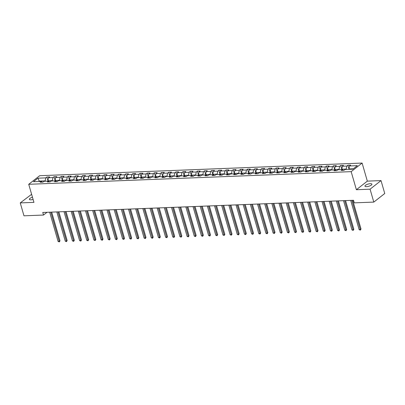 <?xml version="1.0" encoding="UTF-8"?>
<svg xmlns="http://www.w3.org/2000/svg" width="405" height="405" viewBox="0 0 405 405"><rect width="100%" height="100%" fill="white"/><g stroke="black" fill="none" stroke-linecap="round" stroke-linejoin="round"><path stroke-width="0.61" d="M32.466 197.25A3.625 1.144 -16.1 0 0 29.362 199.341A3.625 1.144 -16.1 0 0 30.952 199.817A3.625 1.144 -16.1 0 0 33.099 199.452M366.535 186.654A3.625 1.144 -16.1 0 0 370.241 185.718A3.625 1.144 -16.1 0 0 371.911 184.164A3.625 1.144 -16.1 0 0 370.322 183.683A3.625 1.144 -16.1 0 0 366.616 184.624A3.625 1.144 -16.1 0 0 364.945 186.178A3.625 1.144 -16.1 0 0 366.535 186.654M31.615 194.304L20.25 202.905L23.976 215.814L43.502 215.05L47.005 212.301M362.116 163.063L39.675 175.709L28.725 184.295L351.165 171.649L362.116 163.063L367.33 181.136L356.385 189.722L370.074 189.186L381.024 180.595L367.33 181.136M381.024 180.595L384.75 193.509L373.8 202.095L370.074 189.186M42.464 182.159L41.275 181.399L40.196 182.25L42.955 182.139L44.034 181.293L48.443 181.121L47.365 181.966L50.119 181.86L51.202 181.01L55.612 180.838L54.533 181.688L57.287 181.577L58.371 180.731L62.78 180.559L61.702 181.405L64.456 181.298L65.534 180.448L69.949 180.276L68.865 181.121L71.624 181.015L72.703 180.169L77.112 179.997L76.034 180.843L78.793 180.736L79.871 179.886L84.28 179.714L83.202 180.559L85.956 180.453L87.04 179.607L91.449 179.435L90.371 180.281L93.125 180.174L94.208 179.324L98.618 179.152L97.534 179.997L100.293 179.891L101.371 179.045L105.786 178.868L104.703 179.719L107.462 179.607L108.54 178.762L112.949 178.59L111.871 179.435L114.63 179.329L115.709 178.483L120.118 178.306L119.04 179.157L121.794 179.045L122.877 178.2L127.286 178.028L126.208 178.873L128.962 178.767L130.046 177.916L134.455 177.744L133.372 178.595L136.131 178.483L137.209 177.638L141.623 177.466L140.54 178.311L143.299 178.205L144.377 177.355L148.787 177.182L147.709 178.033L150.468 177.922L151.546 177.076L155.955 176.904L154.877 177.749L157.631 177.643L158.714 176.793L163.124 176.62L162.046 177.471L164.8 177.36L165.878 176.514L170.292 176.342L169.209 177.188L171.968 177.081L173.046 176.231L177.461 176.059L176.377 176.904L179.137 176.798L180.215 175.952L184.624 175.78L183.546 176.626L186.3 176.519L187.383 175.669L191.793 175.497L190.715 176.342L193.469 176.236L194.552 175.39L198.961 175.218L197.883 176.064L200.637 175.957L201.715 175.107L206.13 174.935L205.046 175.78L207.805 175.674L208.884 174.828L213.293 174.651L212.215 175.502L214.974 175.39L216.052 174.545L220.462 174.373L219.383 175.218L222.137 175.112L223.221 174.266L227.63 174.089L226.552 174.94L229.306 174.828L230.389 173.983L234.799 173.811L233.715 174.656L236.474 174.55L237.553 173.704L241.967 173.527L240.884 174.378L243.643 174.266L244.721 173.421L249.131 173.249L248.052 174.094L250.811 173.988L251.89 173.137L256.299 172.965L255.221 173.816L257.975 173.704L259.058 172.859L263.468 172.687L262.389 173.532L265.143 173.426L266.227 172.576L270.636 172.403L269.553 173.254L272.312 173.143L273.39 172.297L277.805 172.125L276.721 172.97L279.48 172.864L280.559 172.014L284.968 171.841L283.89 172.692L286.649 172.581L287.727 171.735L292.137 171.563L291.058 172.409L293.812 172.302L294.896 171.452L299.305 171.28L298.227 172.125L300.981 172.019L302.059 171.173L306.474 171.001L305.39 171.847L308.149 171.74L309.228 170.89L313.642 170.718L312.559 171.563L315.318 171.457L316.396 170.611L320.806 170.434L319.727 171.285L322.486 171.178L323.565 170.328L327.974 170.156L326.896 171.001L329.65 170.895L330.733 170.049L335.143 169.872L334.064 170.723L336.818 170.611L337.897 169.766L342.311 169.594L341.228 170.439L343.987 170.333L345.065 169.487L352.876 169.179L357.372 165.65L349.566 165.959L350.644 165.108L347.885 165.22L349.075 169.325L348.978 168.951L353.388 168.779M41.275 181.399L33.468 181.708L37.964 178.18L45.775 177.871L46.853 177.025L48.043 181.136L47.942 180.757L52.356 180.584L52.463 180.964M347.885 165.22L346.807 166.065L342.397 166.237L343.475 165.392L340.721 165.498L339.638 166.344L335.229 166.521L336.307 165.67L333.553 165.782L332.47 166.627L328.06 166.799L329.143 165.954L326.384 166.06L325.306 166.911L320.892 167.083L321.975 166.232L319.216 166.344L318.138 167.189L313.728 167.361L314.807 166.516L312.047 166.622L310.969 167.473L306.56 167.645L307.638 166.794L304.884 166.906L303.801 167.751L299.391 167.923L300.469 167.078L297.716 167.184L296.637 168.035L292.223 168.207L293.306 167.356L290.547 167.468L289.469 168.313L285.054 168.485L286.138 167.64L283.378 167.746L282.3 168.596L277.891 168.769L278.969 167.923L276.21 168.029L275.132 168.875L270.722 169.047L271.801 168.202L269.047 168.308L267.963 169.158L263.554 169.331L264.632 168.485L261.878 168.591L260.8 169.437L256.385 169.609L257.469 168.763L254.71 168.87L253.631 169.72L249.222 169.892L250.3 169.047L247.541 169.153L246.463 169.999L242.053 170.176L243.132 169.325L240.378 169.437L239.294 170.282L234.885 170.454L235.963 169.609L233.209 169.715L232.126 170.561L227.716 170.738L228.795 169.887L226.041 169.999L224.962 170.844L220.548 171.016L221.631 170.171L218.872 170.277L217.794 171.128L213.384 171.3L214.463 170.449L211.704 170.561L210.625 171.406L206.216 171.578L207.294 170.733L204.54 170.839L203.457 171.69L199.047 171.862L200.126 171.011L197.372 171.123L196.288 171.968L191.879 172.14L192.962 171.295L190.203 171.401L189.125 172.252L184.71 172.424L185.794 171.573L183.035 171.685L181.956 172.53L177.547 172.702L178.625 171.857L175.866 171.963L174.788 172.814L170.378 172.986L171.457 172.14L168.703 172.246L167.619 173.092L163.21 173.264L164.288 172.419L161.534 172.525L160.456 173.375L156.041 173.548L157.125 172.702L154.366 172.808L153.287 173.654L148.873 173.826L149.956 172.981L147.197 173.087L146.119 173.937L141.709 174.109L142.788 173.264L140.029 173.37L138.95 174.216L134.541 174.393L135.619 173.542L132.865 173.654L131.782 174.499L127.372 174.671L128.451 173.826L125.697 173.932L124.618 174.778L120.204 174.955L121.287 174.104L118.528 174.216L117.45 175.061L113.041 175.233L114.119 174.388L111.36 174.494L110.281 175.34L105.872 175.517L106.95 174.666L104.196 174.778L103.113 175.623L98.704 175.795L99.782 174.95L97.028 175.056L95.945 175.907L91.535 176.079L92.613 175.228L89.859 175.34L88.781 176.185L84.367 176.357L85.45 175.512L82.691 175.618L81.613 176.469L77.203 176.641L78.281 175.79L75.522 175.902L74.444 176.747L70.035 176.919L71.113 176.074L68.359 176.18L67.276 177.031L62.866 177.203L63.944 176.352L61.19 176.464L60.107 177.309L55.698 177.481L56.781 176.636L54.022 176.742L52.944 177.593L48.529 177.765L49.612 176.919L46.853 177.025M373.8 202.095L354.274 202.859L353.53 200.278L42.758 212.468L43.502 215.05M49.633 181.875L48.443 181.121M48.529 177.765L47.942 180.757M52.944 177.593L52.356 180.584M55.222 180.853L55.11 180.478L59.52 180.306L59.631 180.681M56.801 181.597L55.612 180.838M55.698 177.481L55.11 180.478M60.107 177.309L59.52 180.306M62.385 180.574L62.279 180.195L66.688 180.023L66.8 180.397M63.965 181.313L62.78 180.559M62.866 177.203L62.279 180.195M67.276 177.031L66.688 180.023M69.554 180.291L69.447 179.916L73.857 179.744L73.968 180.119M71.133 181.035L69.949 180.276M70.035 176.919L69.447 179.916M74.444 176.747L73.857 179.744M75.522 175.902L76.712 180.012L76.616 179.633L81.025 179.461L81.132 179.835M78.302 180.751L77.112 179.997M77.203 176.641L76.616 179.633M81.613 176.469L81.025 179.461M82.691 175.618L83.881 179.729L83.779 179.354L88.194 179.177L88.3 179.557M85.47 180.473L84.28 179.714M84.367 176.357L83.779 179.354M88.781 176.185L88.194 179.177M89.859 175.34L91.044 179.45L90.948 179.071L95.357 178.899L95.469 179.273M92.639 180.19L91.449 179.435M91.535 176.079L90.948 179.071M95.945 175.907L95.357 178.899M97.028 175.056L98.212 179.167L98.116 178.792L102.526 178.615L102.637 178.995M99.802 179.911L98.618 179.152M98.704 175.795L98.116 178.792M103.113 175.623L102.526 178.615M105.391 178.883L105.285 178.509L109.694 178.337L109.801 178.711M106.971 179.628L105.786 178.868M105.872 175.517L105.285 178.509M110.281 175.34L109.694 178.337M112.56 178.605L112.453 178.23L116.863 178.053L116.969 178.433M114.139 179.349L112.949 178.59M113.041 175.233L112.453 178.23M117.45 175.061L116.863 178.053M119.728 178.321L119.617 177.947L124.031 177.775L124.138 178.149M121.308 179.066L120.118 178.306M120.204 174.955L119.617 177.947M124.618 174.778L124.031 177.775M125.697 173.932L126.881 178.043L126.785 177.663L131.195 177.491L131.306 177.871M128.471 178.787L127.286 178.028M127.372 174.671L126.785 177.663M131.782 174.499L131.195 177.491M132.865 173.654L134.05 177.76L133.954 177.385L138.363 177.213L138.475 177.587M135.64 178.504L134.455 177.744M134.541 174.393L133.954 177.385M138.95 174.216L138.363 177.213M140.029 173.37L141.218 177.481L141.122 177.101L145.532 176.929L145.638 177.309M142.808 178.225L141.623 177.466M141.709 174.109L141.122 177.101M146.119 173.937L145.532 176.929M148.397 177.198L148.286 176.823L152.7 176.651L152.806 177.025M149.977 177.942L148.787 177.182M148.873 173.826L148.286 176.823M153.287 173.654L152.7 176.651M155.566 176.919L155.454 176.54L159.869 176.367L159.975 176.747M157.145 177.663L155.955 176.904M156.041 173.548L155.454 176.54M160.456 173.375L159.869 176.367M162.734 176.636L162.623 176.261L167.032 176.089L167.144 176.464M164.308 177.38L163.124 176.62M163.21 173.264L162.623 176.261M167.619 173.092L167.032 176.089M168.703 172.246L169.887 176.357L169.791 175.978L174.201 175.805L174.312 176.185M171.477 177.096L170.292 176.342M170.378 172.986L169.791 175.978M174.788 172.814L174.201 175.805M175.866 171.963L177.056 176.074L176.96 175.699L181.369 175.527L181.475 175.902M178.645 176.818L177.461 176.059M177.547 172.702L176.96 175.699M181.956 172.53L181.369 175.527M183.035 171.685L184.224 175.795L184.123 175.416L188.538 175.244L188.644 175.618M185.814 176.534L184.624 175.78M184.71 172.424L184.123 175.416M189.125 172.252L188.538 175.244M191.403 175.512L191.292 175.137L195.701 174.965L195.812 175.34M192.982 176.256L191.793 175.497M191.879 172.14L191.292 175.137M196.288 171.968L195.701 174.965M198.566 175.233L198.46 174.854L202.87 174.682L202.981 175.056M200.146 175.972L198.961 175.218M199.047 171.862L198.46 174.854M203.457 171.69L202.87 174.682M205.735 174.95L205.629 174.575L210.038 174.398L210.149 174.778M207.314 175.694L206.13 174.935M206.216 171.578L205.629 174.575M210.625 171.406L210.038 174.398M211.704 170.561L212.893 174.671L212.797 174.292L217.207 174.12L217.313 174.494M214.483 175.411L213.293 174.651M213.384 171.3L212.797 174.292M217.794 171.128L217.207 174.12M218.872 170.277L220.062 174.388L219.961 174.013L224.375 173.836L224.481 174.216M221.651 175.132L220.462 174.373M220.548 171.016L219.961 174.013M224.962 170.844L224.375 173.836M226.041 169.999L227.225 174.109L227.129 173.73L231.538 173.558L231.65 173.932M228.82 174.849L227.63 174.089M227.716 170.738L227.129 173.73M232.126 170.561L231.538 173.558M233.209 169.715L234.394 173.826L234.298 173.446L238.707 173.274L238.818 173.654M235.983 174.57L234.799 173.811M234.885 170.454L234.298 173.446M239.294 170.282L238.707 173.274M241.572 173.542L241.466 173.168L245.875 172.996L245.982 173.37M243.152 174.287L241.967 173.527M242.053 170.176L241.466 173.168M246.463 169.999L245.875 172.996M248.741 173.264L248.635 172.884L253.044 172.712L253.15 173.092M250.32 174.008L249.131 173.249M249.222 169.892L248.635 172.884M253.631 169.72L253.044 172.712M255.909 172.981L255.798 172.606L260.212 172.434L260.319 172.808M257.489 173.725L256.299 172.965M256.385 169.609L255.798 172.606M260.8 169.437L260.212 172.434M261.878 168.591L263.063 172.702L262.966 172.322L267.376 172.15L267.487 172.53M264.652 173.446L263.468 172.687M263.554 169.331L262.966 172.322M267.963 169.158L267.376 172.15M269.047 168.308L270.231 172.419L270.135 172.044L274.544 171.872L274.656 172.246M271.821 173.163L270.636 172.403M270.722 169.047L270.135 172.044M275.132 168.875L274.544 171.872M276.21 168.029L277.4 172.14L277.303 171.76L281.713 171.588L281.819 171.968M278.989 172.879L277.805 172.125M277.891 168.769L277.303 171.76M282.3 168.596L281.713 171.588M284.578 171.857L284.467 171.482L288.881 171.31L288.988 171.685M286.158 172.601L284.968 171.841M285.054 168.485L284.467 171.482M289.469 168.313L288.881 171.31M291.747 171.578L291.635 171.199L296.05 171.026L296.156 171.401M293.326 172.317L292.137 171.563M292.223 168.207L291.635 171.199M296.637 168.035L296.05 171.026M298.915 171.295L298.804 170.92L303.213 170.748L303.325 171.123M300.49 172.039L299.305 171.28M299.391 167.923L298.804 170.92M303.801 167.751L303.213 170.748M304.884 166.906L306.069 171.016L305.972 170.637L310.382 170.465L310.493 170.839M307.658 171.755L306.474 171.001M306.56 167.645L305.972 170.637M310.969 167.473L310.382 170.465M312.047 166.622L313.237 170.733L313.141 170.358L317.55 170.181L317.657 170.561M314.827 171.477L313.642 170.718M313.728 167.361L313.141 170.358M318.138 167.189L317.55 170.181M319.216 166.344L320.406 170.454L320.304 170.075L324.719 169.903L324.825 170.277M321.995 171.194L320.806 170.434M320.892 167.083L320.304 170.075M325.306 166.911L324.719 169.903M327.584 170.171L327.473 169.796L331.882 169.619L331.994 169.999M329.164 170.915L327.974 170.156M328.06 166.799L327.473 169.796M332.47 166.627L331.882 169.619M334.748 169.887L334.641 169.513L339.051 169.341L339.162 169.715M336.327 170.632L335.143 169.872M335.229 166.521L334.641 169.513M339.638 166.344L339.051 169.341M341.916 169.609L341.81 169.234L346.219 169.057L346.331 169.437M343.496 170.353L342.311 169.594M342.397 166.237L341.81 169.234M346.807 166.065L346.219 169.057M349.566 165.959L348.978 168.951M20.25 202.905L33.944 202.368L28.725 184.295M356.385 189.722L351.165 171.649M39.326 181.475L39.214 181.101L38.703 181.501M45.294 181.243L45.188 180.868L39.214 181.101L37.964 178.18M45.775 177.871L45.188 180.868M340.721 165.498L341.906 169.609M333.553 165.782L334.738 169.892M326.384 166.06L327.569 170.171M297.716 167.184L298.9 171.295M290.547 167.468L291.732 171.578M283.378 167.746L284.568 171.857M254.71 168.87L255.894 172.981M247.541 169.153L248.731 173.264M240.378 169.437L241.562 173.542M204.54 170.839L205.725 174.95M197.372 171.123L198.556 175.233M190.203 171.401L191.388 175.512M161.534 172.525L162.719 176.636M154.366 172.808L155.55 176.919M147.197 173.087L148.387 177.198M118.528 174.216L119.713 178.327M111.36 174.494L112.549 178.605M104.196 174.778L105.381 178.888M68.359 176.18L69.544 180.291M61.19 176.464L62.375 180.574M54.022 176.742L55.207 180.853M351.834 200.343L360.283 229.605L359.134 229.65L350.69 200.389M352.735 200.313L361.022 229.022L360.283 229.605L360.354 230.116L359.134 229.65M361.022 229.022L360.354 230.116M344.67 200.627L353.114 229.883L351.965 229.929L343.521 200.672M345.566 200.591L353.854 229.306L353.114 229.883L353.185 230.394L351.965 229.929M353.854 229.306L353.185 230.394M337.502 200.91L345.946 230.167L344.797 230.212L336.352 200.951M338.398 200.875L346.685 229.584L345.946 230.167L346.017 230.678L344.797 230.212M346.685 229.584L346.017 230.678M330.333 201.189L338.777 230.445L337.628 230.491L329.184 201.234M331.229 201.153L339.517 229.868L338.777 230.445L338.848 230.956L337.628 230.491M339.517 229.868L338.848 230.956M323.165 201.472L331.609 230.728L330.46 230.774L322.016 201.518M324.061 201.437L332.348 230.146L331.609 230.728L331.68 231.24L330.46 230.774M332.348 230.146L331.68 231.24M315.996 201.751L324.445 231.007L323.296 231.052L314.852 201.796M316.897 201.715L325.185 230.43L324.445 231.007L324.516 231.518L323.296 231.052M325.185 230.43L324.516 231.518M308.833 202.034L317.277 231.29L316.128 231.336L307.684 202.08M309.729 201.999L318.016 230.708L317.277 231.29L317.348 231.802L316.128 231.336M318.016 230.708L317.348 231.802M301.664 202.313L310.108 231.569L308.959 231.614L300.515 202.358M302.56 202.277L310.848 230.992L310.108 231.569L310.179 232.08L308.959 231.614M310.848 230.992L310.179 232.08M294.496 202.596L302.94 231.852L301.791 231.898L293.347 202.642M295.392 202.561L303.679 231.27L302.94 231.852L303.011 232.364L301.791 231.898M303.679 231.27L303.011 232.364M287.327 202.875L295.772 232.131L294.627 232.176L286.178 202.92M288.228 202.839L296.516 231.554L295.772 232.131L295.842 232.642L294.627 232.176M296.516 231.554L295.842 232.642M280.164 203.158L288.608 232.414L287.459 232.46L279.015 203.204M281.06 203.123L289.347 231.832L288.608 232.414L288.679 232.926L287.459 232.46M289.347 231.832L288.679 232.926M272.995 203.437L281.44 232.698L280.29 232.738L271.846 203.482M273.891 203.401L282.179 232.116L281.44 232.698L281.51 233.204L280.29 232.738M282.179 232.116L281.51 233.204M265.827 203.72L274.271 232.976L273.122 233.022L264.678 203.766M266.723 203.685L275.01 232.394L274.271 232.976L274.342 233.488L273.122 233.022M275.01 232.394L274.342 233.488M258.658 203.998L267.103 233.26L265.953 233.305L257.509 204.044M259.554 203.963L267.842 232.678L267.103 233.26L267.173 233.771L265.953 233.305M267.842 232.678L267.173 233.771M251.49 204.282L259.934 233.538L258.79 233.584L250.346 204.328M252.391 204.247L260.678 232.961L259.934 233.538L260.01 234.049L258.79 233.584M260.678 232.961L260.01 234.049M244.326 204.56L252.771 233.822L251.621 233.867L243.177 204.606M245.222 204.53L253.51 233.239L252.771 233.822L252.841 234.333L251.621 233.867M253.51 233.239L252.841 234.333M237.158 204.844L245.602 234.1L244.453 234.146L236.009 204.889M238.054 204.808L246.341 233.523L245.602 234.1L245.673 234.611L244.453 234.146M246.341 233.523L245.673 234.611M229.989 205.127L238.434 234.384L237.284 234.429L228.84 205.168M230.885 205.092L239.173 233.801L238.434 234.384L238.504 234.895L237.284 234.429M239.173 233.801L238.504 234.895M222.821 205.406L231.265 234.662L230.116 234.708L221.672 205.451M223.717 205.37L232.004 234.085L231.265 234.662L231.336 235.173L230.116 234.708M232.004 234.085L231.336 235.173M215.652 205.689L224.102 234.946L222.952 234.991L214.508 205.73M216.553 205.654L224.841 234.363L224.102 234.946L224.173 235.457L222.952 234.991M224.841 234.363L224.173 235.457M208.489 205.968L216.933 235.224L215.784 235.27L207.34 206.013M209.385 205.932L217.672 234.647L216.933 235.224L217.004 235.735L215.784 235.27M217.672 234.647L217.004 235.735M201.32 206.251L209.765 235.507L208.615 235.553L200.171 206.297M202.216 206.216L210.504 234.925L209.765 235.507L209.836 236.019L208.615 235.553M210.504 234.925L209.836 236.019M194.152 206.53L202.596 235.786L201.447 235.831L193.003 206.575M195.048 206.494L203.335 235.209L202.596 235.786L202.667 236.297L201.447 235.831M203.335 235.209L202.667 236.297M186.983 206.813L195.428 236.069L194.278 236.115L185.834 206.859M187.88 206.778L196.167 235.487L195.428 236.069L195.499 236.581L194.278 236.115M196.167 235.487L195.499 236.581M179.815 207.092L188.264 236.348L187.115 236.393L178.671 207.137M180.716 207.056L189.003 235.771L188.264 236.348L188.335 236.859L187.115 236.393M189.003 235.771L188.335 236.859M172.651 207.375L181.096 236.631L179.947 236.677L171.502 207.421M173.548 207.34L181.835 236.049L181.096 236.631L181.167 237.143L179.947 236.677M181.835 236.049L181.167 237.143M165.483 207.654L173.927 236.915L172.778 236.955L164.334 207.699M166.379 207.618L174.666 236.333L173.927 236.915L173.998 237.421L172.778 236.955M174.666 236.333L173.998 237.421M158.315 207.937L166.759 237.193L165.61 237.239L157.165 207.983M159.211 207.902L167.498 236.611L166.759 237.193L166.83 237.705L165.61 237.239M167.498 236.611L166.83 237.705M151.146 208.216L159.59 237.477L158.446 237.517L149.997 208.261M152.047 208.18L160.334 236.895L159.59 237.477L159.661 237.983L158.446 237.517M160.334 236.895L159.661 237.983M143.983 208.499L152.427 237.755L151.278 237.801L142.833 208.545M144.879 208.464L153.166 237.173L152.427 237.755L152.498 238.267L151.278 237.801M153.166 237.173L152.498 238.267M136.814 208.777L145.258 238.039L144.109 238.084L135.665 208.823M137.71 208.742L145.997 237.457L145.258 238.039L145.329 238.55L144.109 238.084M145.997 237.457L145.329 238.55M129.646 209.061L138.09 238.317L136.941 238.363L128.496 209.107M130.542 209.026L138.829 237.74L138.09 238.317L138.161 238.828L136.941 238.363M138.829 237.74L138.161 238.828M122.477 209.339L130.921 238.601L129.772 238.646L121.328 209.385M123.373 209.309L131.66 238.018L130.921 238.601L130.992 239.112L129.772 238.646M131.66 238.018L130.992 239.112M115.309 209.623L123.753 238.879L122.609 238.925L114.159 209.668M116.21 209.587L124.497 238.302L123.753 238.879L123.829 239.39L122.609 238.925M124.497 238.302L123.829 239.39M108.145 209.906L116.589 239.163L115.44 239.208L106.996 209.947M109.041 209.871L117.328 238.58L116.589 239.163L116.66 239.674L115.44 239.208M117.328 238.58L116.66 239.674M100.977 210.185L109.421 239.441L108.272 239.487L99.827 210.23M101.873 210.149L110.16 238.864L109.421 239.441L109.492 239.952L108.272 239.487M110.16 238.864L109.492 239.952M93.808 210.468L102.252 239.725L101.103 239.77L92.659 210.514M94.704 210.433L102.991 239.142L102.252 239.725L102.323 240.236L101.103 239.77M102.991 239.142L102.323 240.236M86.64 210.747L95.084 240.003L93.935 240.049L85.49 210.792M87.536 210.711L95.823 239.426L95.084 240.003L95.155 240.514L93.935 240.049M95.823 239.426L95.155 240.514M79.471 211.03L87.92 240.286L86.771 240.332L78.327 211.076M80.372 210.995L88.66 239.704L87.92 240.286L87.991 240.798L86.771 240.332M88.66 239.704L87.991 240.798M72.308 211.309L80.752 240.565L79.603 240.61L71.159 211.354M73.204 211.273L81.491 239.988L80.752 240.565L80.823 241.076L79.603 240.61M81.491 239.988L80.823 241.076M65.139 211.592L73.583 240.848L72.434 240.894L63.99 211.638M66.035 211.557L74.323 240.266L73.583 240.848L73.654 241.36L72.434 240.894M74.323 240.266L73.654 241.36M57.971 211.871L66.415 241.132L65.266 241.172L56.821 211.916M58.867 211.835L67.154 240.55L66.415 241.132L66.486 241.638L65.266 241.172M67.154 240.55L66.486 241.638M50.802 212.154L59.246 241.41L58.097 241.456L49.653 212.2M51.698 212.119L59.986 240.828L59.246 241.41L59.317 241.922L58.097 241.456M59.986 240.828L59.317 241.922"/></g></svg>
